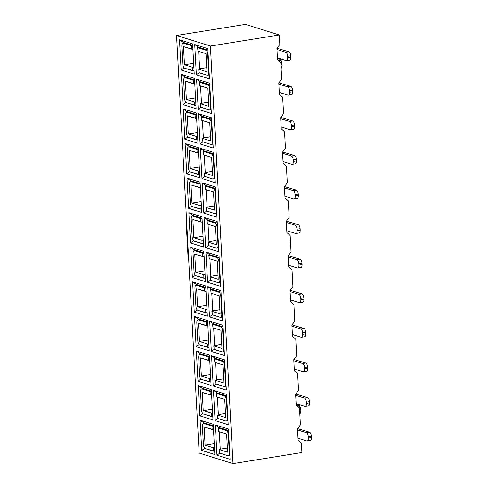 <?xml version="1.0" encoding="UTF-8"?>
<svg xmlns="http://www.w3.org/2000/svg" width="488" height="488" viewBox="0 0 488 488"><rect width="100%" height="100%" fill="white"/><g stroke="black" fill="none" stroke-linecap="round" stroke-linejoin="round"><path stroke-width="0.73" d="M279.313 59.133L278.983 59.2M278.404 58.133L279.874 61.799L278.404 58.133M245.458 24.4L176.564 35.471L210.395 46.031L279.288 34.959L245.458 24.4L279.288 34.959L279.807 44.469L276.897 48.428L277.507 59.664L280.789 62.623L281.68 79.05L278.77 83.009L279.38 94.245L282.662 97.203L283.552 113.631L280.643 117.59L281.253 128.826L284.534 131.791L285.425 148.212L282.515 152.171L283.125 163.407L286.407 166.371L287.298 182.793L284.388 186.751L284.998 197.988L288.28 200.952L289.171 217.374L288.28 200.952L284.998 197.988L284.388 186.751L287.298 182.793L286.407 166.371L283.125 163.407L282.515 152.171L285.425 148.212L284.534 131.791L281.253 128.826L280.643 117.59L283.552 113.631L282.662 97.203L279.38 94.245L278.77 83.009L281.68 79.05L280.789 62.623L277.507 59.664L276.897 48.428L279.807 44.469L279.288 34.959L210.395 46.031L233.008 463.6L301.907 452.529L301.389 443.019L301.907 452.529L233.008 463.6L199.177 453.041L176.564 35.471L245.458 24.4M279.484 58.468L281.57 62.543L281.009 66.661M201.739 212.463L200.098 182.207L186.989 178.114L188.63 208.37L201.739 212.463L188.63 208.37L191.583 206.168L188.63 208.37L186.989 178.114L190.723 180.731L186.989 178.114L200.098 182.207L201.739 212.463M190.759 181.414L190.723 180.731L200.178 183.683L190.723 180.731L190.759 181.414M216.764 213.506L216.416 213.396L216.764 213.506M206.613 211.066L203.85 213.122L216.965 217.215L215.324 186.959L202.215 182.866L203.85 213.122L206.613 211.066M207.119 207.113L206.174 189.686L207.113 207.095L214.262 205.948M205.948 185.501L202.215 182.866L205.948 185.483L215.403 188.435L205.985 185.495L205.07 185.855L205.472 189.466L205.283 186.007L205.985 185.495M199.866 177.882L198.226 147.626L185.117 143.533L186.758 173.789L199.866 177.882L186.758 173.789L189.71 171.587L186.758 173.789L185.117 143.533L188.85 146.15L185.117 143.533L198.226 147.626L199.866 177.882M188.886 146.833L188.85 146.15L198.305 149.102L188.85 146.15L188.886 146.833M214.891 178.925L214.543 178.815L214.891 178.925M204.74 176.485L201.977 178.541L215.092 182.634L213.451 152.378L200.342 148.285L201.977 178.541L204.74 176.485M205.247 172.532L204.301 155.105L205.241 172.514L212.39 171.361M204.076 150.92L200.342 148.285L204.076 150.902L213.53 153.854L204.112 150.914L203.197 151.274L203.6 154.885L203.411 151.426L204.112 150.914M197.994 143.301L196.353 113.039L183.244 108.952L184.885 139.208L197.994 143.301L184.885 139.208L187.837 137.006L184.885 139.208L183.244 108.952L186.977 111.569L183.244 108.952L196.353 113.039L197.994 143.301M187.014 112.252L186.977 111.569L196.432 114.521L186.977 111.569L187.014 112.252M213.018 144.344L212.67 144.234L213.018 144.344M202.868 141.904L200.104 143.96L213.219 148.053L211.579 117.791L198.47 113.704L200.104 143.96L202.868 141.904M203.374 137.952L202.429 120.524L203.368 137.933L210.517 136.78L202.496 138.305L202.898 141.917L202.709 138.458L203.411 137.945M202.203 116.339L198.47 113.704L202.197 116.321L211.658 119.273L202.239 116.333L201.324 116.693L201.727 120.304L201.538 116.846L202.239 116.333M196.121 108.72L194.48 78.458L181.371 74.371L183.012 104.627L196.121 108.72L183.012 104.627L185.965 102.425L183.012 104.627L181.371 74.371L185.105 76.988L181.371 74.371L194.48 78.458L196.121 108.72M185.141 77.671L185.105 76.988L194.559 79.934L185.105 76.988L185.141 77.671M211.145 109.763L210.798 109.654L211.145 109.763M200.995 107.323L198.232 109.379L211.341 113.472L209.706 83.21L196.597 79.123L198.232 109.379L200.995 107.323M201.501 103.371L200.556 85.937L201.495 103.352L208.644 102.199M200.33 81.758L196.597 79.123L200.324 81.74L209.785 84.686L200.367 81.752L199.452 82.112L199.854 85.723L199.665 82.265L200.367 81.752M194.248 74.139L192.607 43.877L179.499 39.79L181.139 70.046L194.248 74.139L181.139 70.046L184.092 67.844L181.139 70.046L179.499 39.79L183.232 42.401L179.499 39.79L192.607 43.877L194.248 74.139M183.268 43.084L183.232 42.401L192.687 45.353L183.232 42.401L183.268 43.084M209.273 75.176L208.925 75.073L209.273 75.176M199.122 72.742L196.359 74.798L209.468 78.891L207.833 48.629L194.724 44.542L196.359 74.798L199.122 72.742M199.629 68.79L198.683 51.356L199.623 68.771L206.772 67.618M198.457 47.177L194.724 44.542L198.451 47.153L207.912 50.105L198.494 47.171L197.579 47.531L197.982 51.142L197.792 47.684L198.494 47.171M290.153 235.533L291.043 251.954L290.153 235.533L286.871 232.569L286.261 221.332L289.171 217.374L286.261 221.332L286.871 232.569L290.153 235.533M292.025 270.114L292.916 286.541L292.025 270.114L288.743 267.149L288.134 255.913L291.043 251.954L288.134 255.913L288.743 267.149L292.025 270.114M293.898 304.695L294.789 321.122L293.898 304.695L290.616 301.73L290.006 290.494L292.916 286.541L290.006 290.494L290.616 301.73L293.898 304.695M295.771 339.276L296.661 355.703L295.771 339.276L292.489 336.317L291.879 325.075L294.789 321.122L291.879 325.075L292.489 336.317L295.771 339.276M297.643 373.857L298.534 390.284L297.643 373.857L294.362 370.898L293.752 359.656L296.661 355.703L293.752 359.656L294.362 370.898L297.643 373.857M299.516 408.438L300.407 424.865L299.516 408.438L296.234 405.479L295.624 394.237L298.534 390.284L295.624 394.237L296.234 405.479L299.516 408.438M301.389 443.019L298.107 440.06L297.497 428.818L300.407 424.865L297.497 428.818L298.107 440.06L301.389 443.019M298.607 407.614L297.131 403.948L298.607 407.614M199.177 453.041L233.008 463.6L210.395 46.031L176.564 35.471L199.177 453.041M216.965 217.215L203.85 213.122L202.215 182.866L215.324 186.959L216.965 217.215M215.092 182.634L201.977 178.541L200.342 148.285L213.451 152.378L215.092 182.634M213.219 148.053L200.104 143.96L198.47 113.704L211.579 117.791L213.219 148.053M211.341 113.472L198.232 109.379L196.597 79.123L209.706 83.21L211.341 113.472M209.468 78.891L196.359 74.798L194.724 44.542L207.833 48.629L209.468 78.891M222.583 320.958L209.474 316.865L207.833 286.608L220.942 290.702L222.583 320.958L220.942 290.702L207.833 286.608L209.474 316.865L222.583 320.958M205.716 285.95L207.357 316.206L194.248 312.113L192.607 281.857L205.716 285.95L192.607 281.857L194.248 312.113L207.357 316.206L205.716 285.95M224.456 355.538L211.347 351.445L209.706 321.189L222.815 325.282L224.456 355.538L222.815 325.282L209.706 321.189L211.347 351.445L224.456 355.538M207.589 320.531L209.23 350.787L196.121 346.694L194.48 316.438L207.589 320.531L194.48 316.438L196.121 346.694L209.23 350.787L207.589 320.531M226.328 390.119L213.219 386.032L211.579 355.77L224.687 359.863L226.328 390.119L224.687 359.863L211.579 355.77L213.219 386.032L226.328 390.119M209.462 355.111L211.103 385.368L197.994 381.274L196.353 351.018L209.462 355.111L196.353 351.018L197.994 381.274L211.103 385.368L209.462 355.111M228.201 424.7L215.092 420.613L213.451 390.351L226.56 394.444L228.201 424.7L226.56 394.444L213.451 390.351L215.092 420.613L228.201 424.7M211.334 389.692L212.975 419.948L199.866 415.861L198.226 385.599L211.334 389.692L198.226 385.599L199.866 415.861L212.975 419.948L211.334 389.692M230.074 459.281L216.965 455.194L215.324 424.932L228.433 429.025L230.074 459.281L228.433 429.025L215.324 424.932L216.965 455.194L230.074 459.281M213.207 424.273L214.848 454.529L201.739 450.442L200.098 420.18L213.207 424.273L200.098 420.18L201.739 450.442L214.848 454.529L213.207 424.273M218.838 251.796L205.722 247.703L204.088 217.447L217.197 221.54L218.838 251.796L217.197 221.54L204.088 217.447L205.722 247.703L218.838 251.796M201.971 216.788L203.612 247.044L190.503 242.951L188.862 212.695L201.971 216.788L188.862 212.695L190.503 242.951L203.612 247.044L201.971 216.788M220.71 286.377L207.601 282.284L205.96 252.028L219.069 256.121L220.71 286.377L219.069 256.121L205.96 252.028L207.601 282.284L220.71 286.377M203.844 251.369L205.485 281.625L192.376 277.532L190.735 247.276L203.844 251.369L190.735 247.276L192.376 277.532L205.485 281.625L203.844 251.369M188.557 256.956L188.045 256.798L188.557 256.956M186.739 223.419L186.264 223.943L186.776 224.108L186.264 223.943L188.045 256.798L186.264 223.943L186.739 223.419M298.211 404.284L300.297 408.358L299.736 412.476M222.382 317.249L222.034 317.139L222.382 317.249M212.231 314.809L209.474 316.865L212.231 314.809M212.737 310.856L211.792 293.428L212.737 310.838L219.881 309.691L211.859 311.21L212.262 314.821L212.073 311.362L212.774 310.85M211.566 289.244L207.833 286.608L211.566 289.225L221.021 292.178L211.609 289.238L210.688 289.597L211.09 293.209L210.901 289.75L211.609 289.238M197.201 309.911L194.248 312.113L197.201 309.911M196.341 284.474L192.607 281.857L196.341 284.474L205.796 287.426L196.341 284.474L196.377 285.157L196.341 284.474M224.254 351.83L223.907 351.72L224.254 351.83M214.104 349.396L211.347 351.445L214.104 349.396M214.61 345.437L213.665 328.009L214.61 345.419L221.753 344.272L213.732 345.791L214.134 349.402L213.945 345.943L214.647 345.431M213.439 323.825L209.706 321.189L213.439 323.806L222.894 326.759L213.482 323.819L212.561 324.178L212.963 327.79L212.774 324.331L213.482 323.819M199.073 344.491L196.121 346.694L199.073 344.491M198.213 319.054L194.48 316.438L198.213 319.054L207.668 322.007L198.213 319.054L198.25 319.738L198.213 319.054M226.127 386.411L225.779 386.301L226.127 386.411M215.977 383.977L213.219 386.032L215.977 383.977M216.483 380.018L215.537 362.59L216.483 380L223.626 378.853M215.312 358.405L211.579 355.77L215.312 358.387L224.767 361.34L215.354 358.399L214.433 358.759L214.836 362.37L214.647 358.912L215.354 358.399M200.946 379.072L197.994 381.274L200.946 379.072M200.086 353.635L196.353 351.018L200.086 353.635L209.541 356.588L200.086 353.635L200.123 354.319L200.086 353.635M228 420.991L227.652 420.888L228 420.991M217.849 418.558L215.092 420.613L217.849 418.558M218.356 414.599L217.41 397.171L218.356 414.58L225.499 413.434M217.184 392.986L213.451 390.351L217.184 392.968L226.639 395.92L217.227 392.98L216.306 393.34L216.709 396.951L216.519 393.493L217.227 392.98M202.819 413.659L199.866 415.861L202.819 413.659M201.959 388.216L198.226 385.599L201.959 388.216L211.414 391.169L201.959 388.216L201.995 388.899L201.959 388.216M229.872 455.572L229.525 455.469L229.872 455.572M219.722 453.139L216.965 455.194L219.722 453.139M220.228 449.186L219.283 431.752L220.228 449.161L227.371 448.014M219.057 427.567L215.324 424.932L219.057 427.549L228.512 430.501L219.1 427.561L218.179 427.921L218.581 431.532L218.392 428.074L219.1 427.561M204.692 448.24L201.739 450.442L204.692 448.24M203.831 422.797L200.098 420.18L203.831 422.797L213.286 425.75L203.831 422.797L203.868 423.48L203.831 422.797M218.636 248.087L218.288 247.977L218.636 248.087M208.486 245.647L205.722 247.703L208.486 245.647M208.992 241.694L208.047 224.266L208.986 241.676L216.135 240.529M207.821 220.082L204.088 217.447L207.821 220.064L217.276 223.016L207.857 220.076L206.942 220.436L207.345 224.047L207.156 220.588L207.857 220.076M193.455 240.749L190.503 242.951L193.455 240.749M192.595 215.312L188.862 212.695L192.595 215.312L202.05 218.264L192.595 215.312L192.632 215.995L192.595 215.312M220.509 282.668L220.161 282.558L220.509 282.668M210.359 280.228L207.601 282.284L210.359 280.228M210.865 276.275L209.919 258.847L210.859 276.257L218.008 275.11M209.694 254.663L205.96 252.028L209.694 254.644L219.149 257.597L209.736 254.657L208.815 255.017L209.218 258.628L209.029 255.169L209.736 254.657M195.328 275.33L192.376 277.532L195.328 275.33M194.468 249.893L190.735 247.276L194.468 249.893L203.923 252.845L194.468 249.893L194.505 250.576L194.468 249.893M209.254 74.926L208.736 75.012M211.127 109.507L210.609 109.593M213 144.088L212.481 144.173M214.873 178.675L214.354 178.754M216.745 213.256L216.227 213.335M222.363 316.999L221.845 317.084M224.236 351.58L223.718 351.665M226.115 386.16L225.59 386.246M227.987 420.741L227.463 420.827M229.86 455.322L229.336 455.408M218.618 247.837L218.099 247.916M220.491 282.418L219.972 282.497M306.836 440.975L298.009 438.218L306.836 440.975C307.855 441.091 308.355 440.109 308.343 438.041L308.264 436.656C308.05 434.527 307.428 433.198 306.385 432.673L309.483 432.173L297.625 428.653L309.483 432.173C310.521 432.704 311.149 434.027 311.362 436.162L311.435 437.547C311.454 439.615 310.947 440.591 309.935 440.475C310.941 440.572 311.442 439.596 311.435 437.547L308.343 438.041C308.349 440.097 307.843 441.073 306.836 440.975L310.307 440.505M297.558 429.916L306.385 432.673L297.558 429.916M229.714 452.657L229.293 452.724C229.299 454.779 228.799 455.755 227.786 455.658L219.752 453.145L219.35 449.533L219.539 452.992L227.786 455.658C228.805 455.774 229.305 454.792 229.293 452.724L229.714 452.657M229.86 455.414L227.786 455.658M304.963 406.388L296.137 403.637L304.963 406.388C305.982 406.504 306.482 405.528 306.47 403.46L306.391 402.075C306.177 399.946 305.555 398.617 304.512 398.092L307.611 397.592L295.746 394.072L307.611 397.592C308.648 398.116 309.276 399.446 309.49 401.581L309.563 402.966C309.581 405.034 309.075 406.01 308.062 405.894C309.069 405.992 309.569 405.016 309.563 402.966L306.47 403.46C306.476 405.51 305.97 406.492 304.963 406.388L308.434 405.925M295.685 395.335L304.512 398.092L295.685 395.335M303.091 371.807L294.264 369.056L303.091 371.807C304.109 371.923 304.61 370.947 304.597 368.879L304.518 367.495C304.305 365.366 303.682 364.036 302.639 363.511L305.738 363.011L293.874 359.491L305.738 363.011C306.775 363.536 307.403 364.865 307.617 367L307.69 368.379C307.708 370.453 307.202 371.429 306.19 371.313C307.196 371.411 307.696 370.435 307.69 368.379L304.597 368.879C304.603 370.929 304.097 371.911 303.091 371.807L306.562 371.344M293.813 360.754L302.639 363.511L293.813 360.754M301.218 337.226L292.391 334.475L301.218 337.226C302.237 337.342 302.737 336.366 302.725 334.298L302.645 332.914C302.432 330.785 301.81 329.455 300.767 328.93L303.865 328.43L292.001 324.91L303.865 328.43C304.902 328.955 305.531 330.285 305.744 332.42L305.817 333.798C305.83 335.872 305.329 336.848 304.317 336.732C305.323 336.83 305.824 335.854 305.817 333.798L302.725 334.298C302.731 336.348 302.224 337.324 301.218 337.226L304.689 336.763M291.94 326.173L300.767 328.93L291.94 326.173M299.345 302.645L290.519 299.888L299.345 302.645C300.364 302.761 300.864 301.785 300.852 299.717L300.773 298.333C300.559 296.204 299.937 294.874 298.894 294.349L301.993 293.849L290.128 290.329L301.993 293.849C303.03 294.374 303.658 295.704 303.871 297.839L303.945 299.217C303.957 301.291 303.457 302.267 302.444 302.151C303.451 302.249 303.951 301.273 303.945 299.217L300.852 299.717C300.852 301.767 300.352 302.743 299.345 302.645L302.816 302.182M290.067 291.592L298.894 294.349L290.067 291.592M297.473 268.065L288.646 265.307L297.473 268.065C298.491 268.18 298.991 267.204 298.979 265.136L298.9 263.752C298.686 261.623 298.064 260.293 297.021 259.769L300.12 259.268L288.255 255.743L300.12 259.268C301.157 259.793 301.785 261.123 301.999 263.258L302.072 264.636C302.084 266.71 301.584 267.686 300.571 267.57C301.578 267.668 302.078 266.692 302.072 264.636L298.979 265.136C298.979 267.186 298.479 268.162 297.473 268.065L300.944 267.601M288.195 257.011L297.021 259.769L288.195 257.011M295.6 233.484L286.773 230.726L295.6 233.484C296.619 233.599 297.119 232.624 297.107 230.556L297.027 229.171C296.814 227.042 296.192 225.712 295.149 225.188L298.247 224.687L286.383 221.162L298.247 224.687C299.284 225.212 299.913 226.542 300.126 228.671L300.199 230.055C300.212 232.123 299.711 233.105 298.699 232.989C299.705 233.087 300.205 232.111 300.199 230.055L297.107 230.556C297.107 232.605 296.606 233.581 295.6 233.484L299.071 233.02M286.322 222.43L295.149 225.188L286.322 222.43M293.727 198.903L284.901 196.145L293.727 198.903C294.746 199.019 295.246 198.043 295.234 195.975L295.155 194.59C294.941 192.461 294.319 191.131 293.276 190.607L296.375 190.106L284.51 186.581L296.375 190.106C297.412 190.631 298.04 191.961 298.253 194.09L298.327 195.474C298.339 197.542 297.839 198.524 296.826 198.409C297.832 198.506 298.333 197.53 298.327 195.474L295.234 195.975C295.234 198.024 294.734 199 293.727 198.903L297.198 198.439M284.449 187.849L293.276 190.607L284.449 187.849M291.854 164.322L283.028 161.565L291.854 164.322C292.873 164.438 293.373 163.462 293.361 161.394L293.282 160.009C293.068 157.874 292.44 156.55 291.403 156.02L294.502 155.526L282.637 152L294.502 155.526C295.539 156.05 296.167 157.38 296.381 159.509L296.454 160.894C296.466 162.961 295.966 163.938 294.953 163.822C295.96 163.925 296.46 162.949 296.454 160.894L293.361 161.394C293.361 163.443 292.861 164.419 291.854 164.322L295.325 163.852M282.576 153.269L291.403 156.02L282.576 153.269M289.982 129.741L281.149 126.984L289.982 129.741C291 129.857 291.501 128.881 291.482 126.813L291.409 125.428C291.196 123.293 290.567 121.969 289.53 121.439L292.629 120.945L280.765 117.419L292.629 120.945C293.666 121.469 294.294 122.799 294.508 124.928L294.581 126.313C294.593 128.381 294.093 129.357 293.081 129.241C294.087 129.344 294.587 128.362 294.581 126.313L291.482 126.813C291.488 128.863 290.988 129.838 289.982 129.741L293.453 129.271M280.704 118.688L289.53 121.439L280.704 118.688M288.109 95.16L279.276 92.403L288.109 95.16C289.122 95.276 289.628 94.3 289.61 92.232L289.536 90.847C289.323 88.712 288.695 87.389 287.658 86.858L290.756 86.364L278.892 82.838L290.756 86.364C291.793 86.888 292.422 88.218 292.635 90.347L292.709 91.732C292.721 93.8 292.221 94.776 291.202 94.66C292.214 94.757 292.715 93.781 292.709 91.732L289.61 92.232C289.616 94.282 289.116 95.258 288.109 95.16L291.58 94.69M278.831 84.107L287.658 86.858L278.831 84.107M286.236 60.579L277.404 57.822L286.236 60.579C287.249 60.695 287.755 59.719 287.737 57.651L287.664 56.266C287.45 54.131 286.822 52.802 285.785 52.277L288.884 51.783L277.019 48.257L288.884 51.783C289.921 52.307 290.549 53.637 290.763 55.766L290.836 57.151C290.848 59.219 290.348 60.195 289.329 60.079C290.342 60.177 290.842 59.2 290.836 57.151L287.737 57.651C287.743 59.701 287.243 60.677 286.236 60.579L289.707 60.109M276.958 49.526L285.785 52.277L276.958 49.526M200.202 184.11L198.86 184L199.043 187.459L200.391 187.569L191.009 184.952L199.043 187.459L198.86 184L200.202 184.11M201.373 205.722L200.025 205.613L200.214 209.071L201.562 209.181L192.18 206.564C191.15 206.028 190.521 204.698 190.302 202.575L189.32 184.421C189.314 182.372 189.814 181.396 190.82 181.493L192.37 181.243L190.82 181.493L198.86 184L190.82 181.493C189.808 181.377 189.307 182.353 189.32 184.421L190.302 202.575C190.515 204.71 191.144 206.04 192.18 206.564L200.214 209.071L200.025 205.613L201.373 205.722M192.18 181.182L190.82 181.493M214.677 213.585L206.644 211.078L206.241 207.467L206.43 210.926L214.677 213.585C215.696 213.701 216.196 212.725 216.184 210.657L216.605 210.59L216.184 210.657C216.19 212.707 215.684 213.683 214.677 213.585L216.751 213.341M206.454 207.62L207.156 207.107L206.454 207.62L214.488 210.127L213.506 191.973L205.472 189.466L213.506 191.973L214.488 210.127L206.454 207.62L206.644 211.078M205.283 186.007L213.323 188.514L214.866 188.264L213.323 188.514C214.354 189.051 214.976 190.381 215.202 192.504L216.184 210.657L215.202 192.504L215.623 192.431L215.202 192.504C214.982 190.369 214.36 189.039 213.323 188.514L205.283 186.007L205.472 189.466M198.329 149.529L196.987 149.419L197.17 152.878L198.518 152.988L189.137 150.371L197.17 152.878L196.987 149.419L198.329 149.529M199.501 171.142L198.152 171.032L198.341 174.49L199.69 174.6L190.308 171.983C189.277 171.447 188.649 170.117 188.429 167.994L187.447 149.84C187.441 147.791 187.941 146.815 188.947 146.912L190.497 146.662L188.947 146.912L196.987 149.419L188.947 146.912C187.935 146.797 187.435 147.773 187.447 149.84L188.429 167.994C188.642 170.129 189.271 171.459 190.308 171.983L198.341 174.49L198.152 171.032L199.501 171.142M190.308 146.601L188.947 146.912M212.805 179.004L204.771 176.497L204.368 172.886L204.551 176.345L212.805 179.004C213.823 179.12 214.323 178.144 214.311 176.076L214.732 176.009L214.311 176.076C214.317 178.126 213.811 179.102 212.805 179.004L214.879 178.761M204.582 173.039L205.283 172.526L204.582 173.039L212.615 175.546L211.633 157.392L203.6 154.885L211.633 157.392L212.615 175.546L204.582 173.039L204.771 176.497M203.411 151.426L211.444 153.933L212.994 153.683L211.444 153.933C212.481 154.47 213.103 155.8 213.323 157.917L214.311 176.076L213.323 157.917L213.75 157.85L213.323 157.917C213.11 155.788 212.487 154.458 211.444 153.933L203.411 151.426L203.6 154.885M196.457 114.948L195.115 114.839L195.298 118.297L196.646 118.407L187.264 115.79L195.298 118.297L195.115 114.839L196.457 114.948M197.628 136.561L196.28 136.451L196.469 139.91L197.817 140.019L188.435 137.403C187.404 136.866 186.776 135.536 186.556 133.413L185.574 115.259C185.568 113.21 186.068 112.234 187.075 112.332L188.624 112.081L187.075 112.332L195.115 114.839L187.075 112.332C186.062 112.216 185.556 113.192 185.574 115.259L186.556 133.413C186.77 135.548 187.398 136.878 188.435 137.403L196.469 139.91L196.28 136.451L197.628 136.561M188.435 112.02L187.075 112.332M210.932 144.424L202.898 141.917L210.932 144.424C211.951 144.54 212.451 143.564 212.439 141.496L212.859 141.428L212.439 141.496C212.445 143.545 211.938 144.521 210.932 144.424L213.006 144.18M201.538 116.846L209.572 119.353L211.121 119.102L209.572 119.353C210.609 119.889 211.231 121.219 211.45 123.336L212.439 141.496L211.45 123.336L211.871 123.269L211.45 123.336C211.237 121.207 210.615 119.877 209.572 119.353L201.538 116.846L201.727 120.304L209.761 122.811L201.727 120.304M194.584 80.367L193.236 80.258L193.425 83.716L194.773 83.826L185.391 81.209L193.425 83.716L193.236 80.258L194.584 80.367M195.755 101.98L194.407 101.87L194.596 105.329L195.944 105.438L186.562 102.822C185.531 102.279 184.903 100.955 184.684 98.832L183.701 80.679C183.695 78.629 184.196 77.653 185.202 77.751L186.751 77.501L185.202 77.751L193.236 80.258L185.202 77.751C184.189 77.635 183.683 78.611 183.701 80.679L184.684 98.832C184.897 100.967 185.525 102.297 186.562 102.822L194.596 105.329L194.407 101.87L195.755 101.98M186.562 77.439L185.202 77.751M209.059 109.843L201.025 107.336L200.623 103.724L200.806 107.183L209.059 109.843C210.078 109.959 210.578 108.983 210.566 106.915L210.987 106.848L210.566 106.915C210.572 108.964 210.066 109.94 209.059 109.843L211.133 109.599M200.836 103.877L201.538 103.364L200.836 103.877L208.87 106.384L207.888 88.23L199.854 85.723L207.888 88.23L208.87 106.384L200.836 103.877L201.025 107.336M199.665 82.265L207.699 84.772L209.248 84.522L207.699 84.772C208.736 85.308 209.358 86.638 209.578 88.755L210.566 106.915L209.578 88.755L209.999 88.688L209.578 88.755C209.364 86.626 208.742 85.296 207.699 84.772L199.665 82.265L199.854 85.723M192.711 45.787L191.363 45.677L191.552 49.136L192.9 49.245L183.519 46.628L191.552 49.136L191.363 45.677L192.711 45.787M193.882 67.399L192.534 67.289L192.723 70.748L194.071 70.858L184.69 68.241C183.659 67.698 183.03 66.374 182.811 64.251L181.829 46.098C181.823 44.048 182.323 43.066 183.329 43.17L184.879 42.92L183.329 43.17L191.363 45.677L183.329 43.17C182.317 43.054 181.81 44.03 181.829 46.098L182.811 64.251C183.024 66.386 183.653 67.716 184.69 68.241L192.723 70.748L192.534 67.289L193.882 67.399M184.69 42.859L183.329 43.17M207.186 75.262L199.153 72.755L198.75 69.143L198.933 72.602L207.186 75.262C208.205 75.378 208.705 74.402 208.693 72.334L209.114 72.261L208.693 72.334C208.693 74.383 208.193 75.359 207.186 75.262L209.261 75.018M198.964 69.296L199.665 68.784L198.964 69.296L206.997 71.803L206.015 53.65L197.982 51.142L206.015 53.65L206.997 71.803L198.964 69.296L199.153 72.755M197.792 47.684L205.826 50.191L207.376 49.941L205.826 50.191C206.863 50.728 207.485 52.057 207.705 54.174L208.693 72.334L207.705 54.174L208.126 54.107L207.705 54.174C207.491 52.045 206.869 50.715 205.826 50.191L197.792 47.684L197.982 51.142M220.295 317.328L212.262 314.821L220.295 317.328C221.314 317.444 221.814 316.468 221.802 314.4L222.223 314.333L221.802 314.4C221.808 316.45 221.302 317.426 220.295 317.328L222.369 317.09M210.901 289.75L218.941 292.257L220.484 292.007L218.941 292.257C219.972 292.8 220.594 294.124 220.82 296.246L221.802 314.4L220.82 296.246L221.241 296.179L220.82 296.246C220.606 294.111 219.978 292.782 218.941 292.257L210.901 289.75L211.09 293.209L219.124 295.716L211.09 293.209M205.82 287.853L204.478 287.743L204.661 291.202L206.009 291.312L196.627 288.695L204.661 291.202L204.478 287.743L205.82 287.853M206.991 309.465L205.649 309.355L205.832 312.814L207.18 312.924L197.799 310.307C196.768 309.77 196.139 308.44 195.92 306.324L194.938 288.164C194.932 286.114 195.432 285.138 196.438 285.236L197.988 284.986L196.438 285.236L204.478 287.743L196.438 285.236C195.426 285.12 194.925 286.096 194.938 288.164L195.92 306.324C196.133 308.453 196.762 309.782 197.799 310.307L205.832 312.814L205.649 309.355L206.991 309.465M197.799 284.925L196.438 285.236M222.168 351.909L214.134 349.402L222.168 351.909C223.187 352.025 223.687 351.049 223.675 348.981L224.096 348.914L223.675 348.981C223.681 351.031 223.175 352.013 222.168 351.909L224.242 351.671M212.774 324.331L220.814 326.838L222.357 326.594L220.814 326.838C221.845 327.381 222.467 328.705 222.693 330.827L223.675 348.981L222.693 330.827L223.114 330.76L222.693 330.827C222.479 328.692 221.851 327.363 220.814 326.838L212.774 324.331L212.963 327.79L220.997 330.297L212.963 327.79M207.693 322.434L206.351 322.324L206.534 325.783L207.882 325.892L198.5 323.276L206.534 325.783L206.351 322.324L207.693 322.434M208.864 344.052L207.522 343.936L207.705 347.395L209.053 347.505L199.671 344.888C198.64 344.351 198.012 343.021 197.792 340.905L196.81 322.745C196.804 320.695 197.304 319.719 198.311 319.817L199.86 319.567L198.311 319.817L206.351 322.324L198.311 319.817C197.298 319.701 196.798 320.677 196.81 322.745L197.792 340.905C198.006 343.034 198.634 344.363 199.671 344.888L207.705 347.395L207.522 343.936L208.864 344.052M199.671 319.512L198.311 319.817M224.041 386.49L216.007 383.983L215.605 380.372L215.794 383.83L224.041 386.49C225.059 386.606 225.56 385.63 225.547 383.562L225.968 383.495L225.547 383.562C225.554 385.611 225.053 386.594 224.041 386.49L226.115 386.252M215.818 380.524L216.519 380.012L215.818 380.524L223.858 383.037L222.87 364.878L214.836 362.37L222.87 364.878L223.858 383.037L215.818 380.524L216.007 383.983M214.647 358.912L222.687 361.419L224.23 361.175L222.687 361.419C223.718 361.962 224.34 363.285 224.565 365.408L225.547 383.562L224.565 365.408L224.986 365.341L224.565 365.408C224.352 363.273 223.724 361.95 222.687 361.419L214.647 358.912L214.836 362.37M209.566 357.015L208.224 356.905L208.406 360.364L209.755 360.473L200.373 357.856L208.406 360.364L208.224 356.905L209.566 357.015M210.737 378.633L209.395 378.517L209.578 381.976L210.926 382.086L201.544 379.469C200.513 378.932 199.885 377.602 199.665 375.485L198.683 357.332C198.677 355.276 199.177 354.3 200.184 354.398L201.733 354.148L200.184 354.398L208.224 356.905L200.184 354.398C199.171 354.282 198.671 355.258 198.683 357.332L199.665 375.485C199.879 377.614 200.507 378.944 201.544 379.469L209.578 381.976L209.395 378.517L210.737 378.633M201.544 354.093L200.184 354.398M225.913 421.071L217.88 418.564L217.477 414.952L217.666 418.411L225.913 421.071C226.932 421.187 227.432 420.211 227.42 418.143L227.841 418.076L227.42 418.143C227.426 420.199 226.926 421.175 225.913 421.071L227.987 420.833M217.691 415.105L218.398 414.593L217.691 415.105L225.731 417.618L224.742 399.459L216.709 396.951L224.742 399.459L225.731 417.618L217.691 415.105L217.88 418.564M216.519 393.493L224.559 396L226.103 395.756L224.559 396C225.59 396.543 226.219 397.873 226.438 399.989L227.42 418.143L226.438 399.989L226.859 399.922L226.438 399.989C226.225 397.854 225.596 396.53 224.559 396L216.519 393.493L216.709 396.951M211.438 391.596L210.096 391.486L210.279 394.945L211.627 395.054L202.245 392.437L210.279 394.945L210.096 391.486L211.438 391.596M212.609 413.214L211.267 413.104L211.45 416.557L212.799 416.673L203.417 414.05C202.386 413.513 201.757 412.183 201.538 410.066L200.556 391.913C200.55 389.857 201.05 388.881 202.062 388.979L203.606 388.729L202.062 388.979L210.096 391.486L202.062 388.979C201.044 388.863 200.544 389.839 200.556 391.913L201.538 410.066C201.751 412.195 202.38 413.525 203.417 414.05L211.45 416.557L211.267 413.104L212.609 413.214M203.417 388.674L202.062 388.979M219.563 449.692L220.271 449.173L219.563 449.692L227.603 452.199L226.615 434.039L218.581 431.532L226.615 434.039L227.603 452.199L219.563 449.692L219.752 453.145M218.392 428.074L226.432 430.581L227.975 430.337L226.432 430.581C227.463 431.124 228.091 432.453 228.311 434.57L229.293 452.724L228.311 434.57L228.732 434.503L228.311 434.57C228.097 432.435 227.469 431.111 226.432 430.581L218.392 428.074L218.581 431.532M213.311 426.183L211.969 426.067L212.152 429.525L213.5 429.635L204.118 427.018L212.152 429.525L211.969 426.067L213.311 426.183M214.482 447.795L213.14 447.685L213.323 451.138L214.671 451.254L205.289 448.631C204.258 448.094 203.63 446.764 203.411 444.647L202.429 426.494C202.422 424.438 202.923 423.462 203.935 423.56L205.478 423.31L203.935 423.56L211.969 426.067L203.935 423.56C202.916 423.444 202.416 424.42 202.429 426.494L203.411 444.647C203.624 446.776 204.252 448.106 205.289 448.631L213.323 451.138L213.14 447.685L214.482 447.795M205.289 423.255L203.935 423.56M216.55 248.166L208.516 245.659L208.114 242.048L208.303 245.507L216.55 248.166C217.569 248.282 218.069 247.306 218.057 245.238L218.478 245.171L218.057 245.238C218.063 247.288 217.556 248.264 216.55 248.166L218.624 247.922M208.327 242.201L209.029 241.688L208.327 242.201L216.361 244.708L215.379 226.554L207.345 224.047L215.379 226.554L216.361 244.708L208.327 242.201L208.516 245.659M207.156 220.588L215.196 223.095L216.739 222.845L215.196 223.095C216.227 223.632 216.849 224.962 217.075 227.085L218.057 245.238L217.075 227.085L217.495 227.011L217.075 227.085C216.855 224.95 216.233 223.62 215.196 223.095L207.156 220.588L207.345 224.047M202.075 218.691L200.733 218.581L200.916 222.04L202.264 222.15L192.882 219.533L200.916 222.04L200.733 218.581L202.075 218.691M203.246 240.303L201.898 240.194L202.087 243.652L203.435 243.762L194.053 241.145C193.022 240.608 192.394 239.279 192.174 237.162L191.192 219.002C191.186 216.953 191.686 215.977 192.693 216.074L194.242 215.824L192.693 216.074L200.733 218.581L192.693 216.074C191.68 215.958 191.18 216.934 191.192 219.002L192.174 237.162C192.388 239.291 193.016 240.621 194.053 241.145L202.087 243.652L201.898 240.194L203.246 240.303M194.053 215.763L192.693 216.074M218.423 282.747L210.389 280.24L209.986 276.629L210.175 280.088L218.423 282.747C219.441 282.863 219.942 281.887 219.929 279.819L220.35 279.752L219.929 279.819C219.935 281.869 219.429 282.845 218.423 282.747L220.497 282.503M210.2 276.781L210.901 276.269L210.2 276.781L218.234 279.288L217.251 261.135L209.218 258.628L217.251 261.135L218.234 279.288L210.2 276.781L210.389 280.24M209.029 255.169L217.069 257.676L218.612 257.426L217.069 257.676C218.099 258.213 218.722 259.543 218.947 261.666L219.929 279.819L218.947 261.666L219.368 261.599L218.947 261.666C218.728 259.531 218.106 258.201 217.069 257.676L209.029 255.169L209.218 258.628M203.947 253.272L202.605 253.162L202.788 256.621L204.136 256.731L194.755 254.114L202.788 256.621L202.605 253.162L203.947 253.272M205.119 274.884L203.77 274.774L203.96 278.233L205.308 278.343L195.926 275.726C194.895 275.189 194.267 273.859 194.047 271.743L193.065 253.583C193.059 251.534 193.559 250.558 194.566 250.655L196.115 250.405L194.566 250.655L202.605 253.162L194.566 250.655C193.553 250.539 193.053 251.515 193.065 253.583L194.047 271.743C194.261 273.872 194.889 275.201 195.926 275.726L203.96 278.233L203.77 274.774L205.119 274.884M195.926 250.344L194.566 250.655M214.262 443.702L205.1 445.172L213.14 447.685L205.1 445.172L204.118 427.018L205.1 445.172L214.262 443.702M212.39 409.121L203.228 410.591L211.267 413.104L203.228 410.591L202.245 392.437L203.228 410.591L212.39 409.121M210.517 374.54L201.355 376.01L209.395 378.517L201.355 376.01L200.373 357.856L201.355 376.01L210.517 374.54M208.644 339.959L199.482 341.429L207.522 343.936L199.482 341.429L198.5 323.276L199.482 341.429L208.644 339.959M206.772 305.378L197.609 306.848L205.649 309.355L197.609 306.848L196.627 288.695L197.609 306.848L206.772 305.378M212.073 311.362L220.106 313.869L219.124 295.716L220.106 313.869L212.073 311.362L212.262 314.821M213.945 345.943L221.979 348.45L220.997 330.297L221.979 348.45L213.945 345.943L214.134 349.402M223.632 378.871L216.519 380.012M225.505 413.452L218.398 414.593M227.377 448.033L220.271 449.173M216.135 240.547L209.029 241.688M218.008 275.128L210.901 276.269M204.899 270.797L195.737 272.267L203.77 274.774L195.737 272.267L194.755 254.114L195.737 272.267L204.899 270.797M203.026 236.216L193.864 237.686L201.898 240.194L193.864 237.686L192.882 219.533L193.864 237.686L203.026 236.216M201.154 201.636L191.991 203.106L200.025 205.613L191.991 203.106L191.009 184.952L191.991 203.106L201.154 201.636M199.281 167.055L190.119 168.525L198.152 171.032L190.119 168.525L189.137 150.371L190.119 168.525L199.281 167.055M197.408 132.474L188.246 133.944L196.28 136.451L188.246 133.944L187.264 115.79L188.246 133.944L197.408 132.474M195.536 97.893L186.373 99.363L194.407 101.87L186.373 99.363L185.391 81.209L186.373 99.363L195.536 97.893M193.663 63.312L184.501 64.782L192.534 67.289L184.501 64.782L183.519 46.628L184.501 64.782L193.663 63.312M206.772 67.643L199.665 68.784M208.644 102.224L201.538 103.364M202.709 138.458L210.743 140.965L209.761 122.811L210.743 140.965L202.709 138.458L202.898 141.917M212.39 171.386L205.283 172.526M214.262 205.966L207.156 207.107M309.483 432.173L306.385 432.673C307.422 433.21 308.044 434.54 308.264 436.656L311.362 436.162C311.143 434.039 310.514 432.716 309.483 432.173M307.611 397.592L304.512 398.092C305.549 398.629 306.171 399.959 306.391 402.075L309.49 401.581C309.27 399.459 308.642 398.135 307.611 397.592M305.738 363.011L302.639 363.511C303.676 364.048 304.298 365.378 304.518 367.495L307.617 367C307.397 364.878 306.769 363.554 305.738 363.011M303.865 328.43L300.767 328.93C301.804 329.467 302.426 330.797 302.645 332.914L305.744 332.42C305.525 330.297 304.896 328.967 303.865 328.43M301.993 293.849L298.894 294.349C299.931 294.886 300.553 296.216 300.773 298.333L303.871 297.839C303.652 295.716 303.024 294.386 301.993 293.849M300.12 259.268L297.021 259.769C298.052 260.305 298.68 261.635 298.9 263.752L301.999 263.258C301.779 261.135 301.151 259.805 300.12 259.268M298.247 224.687L295.149 225.188C296.179 225.724 296.808 227.054 297.027 229.171L300.126 228.671C299.906 226.554 299.278 225.224 298.247 224.687M296.375 190.106L293.276 190.607C294.307 191.144 294.935 192.473 295.155 194.59L298.253 194.09C298.034 191.973 297.406 190.643 296.375 190.106M294.502 155.526L291.403 156.02C292.434 156.563 293.062 157.892 293.282 160.009L296.381 159.509C296.161 157.392 295.533 156.062 294.502 155.526M292.629 120.945L289.53 121.439C290.561 121.982 291.19 123.305 291.409 125.428L294.508 124.928C294.288 122.811 293.66 121.481 292.629 120.945M290.756 86.364L287.658 86.858C288.689 87.401 289.317 88.724 289.536 90.847L292.635 90.347C292.416 88.23 291.787 86.901 290.756 86.364M288.884 51.783L285.785 52.277C286.816 52.82 287.444 54.144 287.664 56.266L290.763 55.766C290.543 53.65 289.915 52.32 288.884 51.783M311.435 437.547L311.362 436.162L308.264 436.656L308.343 438.041L311.435 437.547M309.563 402.966L309.49 401.581L306.391 402.075L306.47 403.46L309.563 402.966M307.69 368.379L307.617 367L304.518 367.495L304.597 368.879L307.69 368.379M305.817 333.798L305.744 332.42L302.645 332.914L302.725 334.298L305.817 333.798M303.945 299.217L303.871 297.839L300.773 298.333L300.852 299.717L303.945 299.217M302.072 264.636L301.999 263.258L298.9 263.752L298.979 265.136L302.072 264.636M300.199 230.055L300.126 228.671L297.027 229.171L297.107 230.556L300.199 230.055M298.327 195.474L298.253 194.09L295.155 194.59L295.234 195.975L298.327 195.474M296.454 160.894L296.381 159.509L293.282 160.009L293.361 161.394L296.454 160.894M294.581 126.313L294.508 124.928L291.409 125.428L291.482 126.813L294.581 126.313M292.709 91.732L292.635 90.347L289.536 90.847L289.61 92.232L292.709 91.732M290.836 57.151L290.763 55.766L287.664 56.266L287.737 57.651L290.836 57.151M280.6 58.822L282.064 63.159L282.113 65.483L281.118 68.747M299.333 404.631L300.791 408.968L300.846 411.299L299.852 414.562"/></g></svg>
